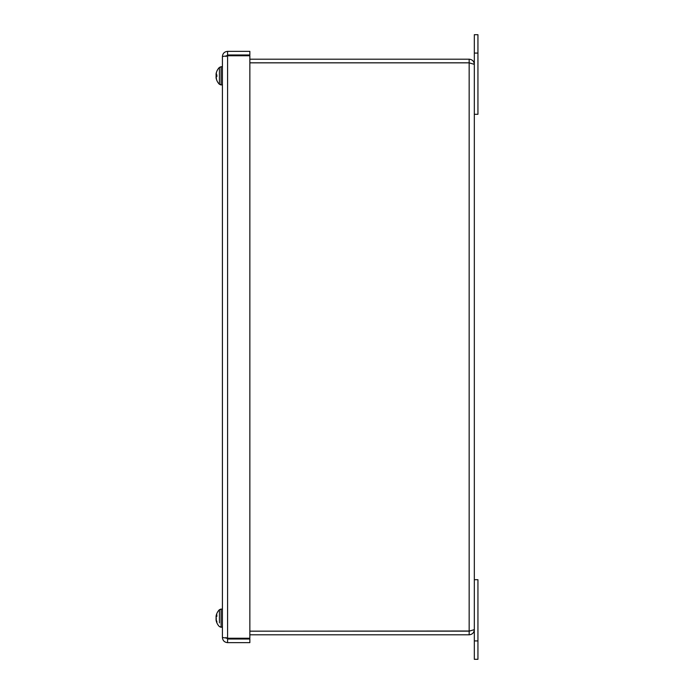 <?xml version="1.0" encoding="UTF-8"?>
<svg xmlns="http://www.w3.org/2000/svg" width="694" height="694" viewBox="0 0 694 694"><rect width="100%" height="100%" fill="white"/><g stroke="black" fill="none" stroke-linecap="round" stroke-linejoin="round"><path stroke-width="1.04" d="M226.044 637.491L227.58 639.018L249.857 639.018L249.857 642.644L227.58 642.644C224.448 642.332 222.731 640.614 222.418 637.491L222.418 56.509L227.58 55.763L249.857 55.763L249.857 638.237L227.58 638.237L222.418 637.491M227.58 639.018L227.58 642.644M226.044 56.509L227.58 54.982L249.857 54.982L249.857 51.356L227.58 51.356C224.448 51.668 222.731 53.386 222.418 56.509M227.58 54.982L227.58 51.356M226.175 638.107L227.58 638.237L227.58 55.763L226.175 55.893M216.172 619.777L216.146 620.479M216.146 619.022L216.068 619.56M216.068 617.07L216.146 617.764M216.146 615.951L216.068 616.766A11.755 9.569 162.6 0 1 216.12 616.515M216.068 616.498L216.146 615.821M216.146 617.278L216.068 616.74M216.068 619.23L216.146 618.536M216.146 620.349L216.068 619.534M216.355 75.412L216.146 74.397M216.441 75.325A11.755 2.646 169.7 0 0 216.068 75.75L216.146 76.696M216.146 78.058L216.068 77.823A11.755 11.269 142.4 0 0 216.45 79.359A11.755 11.555 68.8 0 1 216.068 77.763L216.146 77.711M216.068 76.34L216.146 77.303M216.146 75.004L216.068 75.95M216.45 72.341A11.755 11.269 37.6 0 0 216.068 73.876L216.146 73.642M216.068 620.115L216.146 620.384A11.859 10.636 -11.4 0 0 216.866 622.449L216.866 621.416A11.859 8.658 -172.7 0 1 216.146 619.673L216.32 618.666M216.068 618.71A11.755 1.223 169.9 0 0 216.45 618.805A11.755 3.062 10.4 0 1 216.068 618.319L216.146 617.391A11.859 5.136 -5.5 0 1 216.866 616.324L216.866 614.815A11.859 8.033 -173.2 0 0 216.146 616.35L216.068 616.281A11.755 11.512 120.8 0 1 216.45 614.667A11.755 11.165 33.7 0 0 216.068 616.177L216.146 615.916M216.068 620.046L216.068 620.046A11.876 11.876 0 0 0 219.434 626.604L221.108 627.289L221.108 609.011L219.434 609.696L219.434 622.917M216.068 617.972L216.146 618.909M216.172 616.524A11.859 8.658 -7.3 0 0 216.146 616.628L216.086 617.599M216.806 616.385L216.068 616.255A11.876 11.876 0 0 1 219.434 609.696L222.418 609.011M216.866 80.461L216.866 80.4A11.859 11.607 -154.4 0 1 216.146 78.101L216.138 77.329M216.129 76.401L216.832 76.34L216.068 77.051L216.146 76.401A11.859 1.353 -5 0 0 216.866 76.609L216.866 74.779A11.859 2.151 -174.9 0 0 216.146 75.143L216.068 74.544A11.755 9.074 164.1 0 1 216.45 73.26A11.755 7.799 13.4 0 0 216.068 74.275L216.146 73.555A11.859 11.729 -37.4 0 1 216.866 71.239L216.832 71.335M216.866 71.178A11.876 11.876 0 0 1 219.434 67.396L221.108 66.711L219.434 67.396L219.434 84.304L221.108 84.989L221.108 66.711L222.418 66.711M216.068 74.648L216.832 75.36L216.129 75.299L216.068 74.648M216.146 73.599L216.112 74.371M216.12 75.152L216.832 75.212L216.068 74.544M216.068 77.051A11.755 8.562 14.7 0 0 216.45 78.266A11.755 7.192 167.3 0 1 216.068 77.338M216.068 77.424L216.146 78.144A11.859 11.729 -142.6 0 0 216.832 80.383L216.832 80.244M216.146 76.557L216.068 77.155M249.857 62.85L469.161 62.85L474.323 64.351L474.323 629.649L469.161 631.15L249.857 631.15M469.847 62.98L469.161 62.816L469.161 59.198L249.857 59.198M469.161 62.816L249.857 62.816M249.857 634.802L469.161 634.802C472.293 634.498 474.011 632.781 474.323 629.649M469.838 631.019L249.857 631.184M474.323 64.351C474.011 61.219 472.293 59.502 469.161 59.198M469.161 631.184L469.161 634.802M474.323 640.926L474.323 659.3L477.94 659.3L477.94 579.698L474.323 579.698L474.323 640.926L477.94 640.926M477.94 53.074L477.94 34.7L474.323 34.7L474.323 114.302L477.94 114.302L477.94 53.074L474.323 53.074M227.615 54.982L227.615 55.763M236.828 55.763L236.828 54.982M227.615 638.237L227.615 639.018M236.828 639.018L236.828 638.237M216.146 616.628L216.632 616.602M469.161 631.15L469.161 62.85M216.832 621.304L216.832 622.31M216.832 614.919L216.832 616.393M219.434 626.604L222.418 627.289M216.068 616.515L216.658 616.567M222.418 84.989L219.434 84.304A11.876 11.876 0 0 1 216.866 80.521L216.832 80.365M216.832 74.805L216.832 76.592"/></g></svg>
